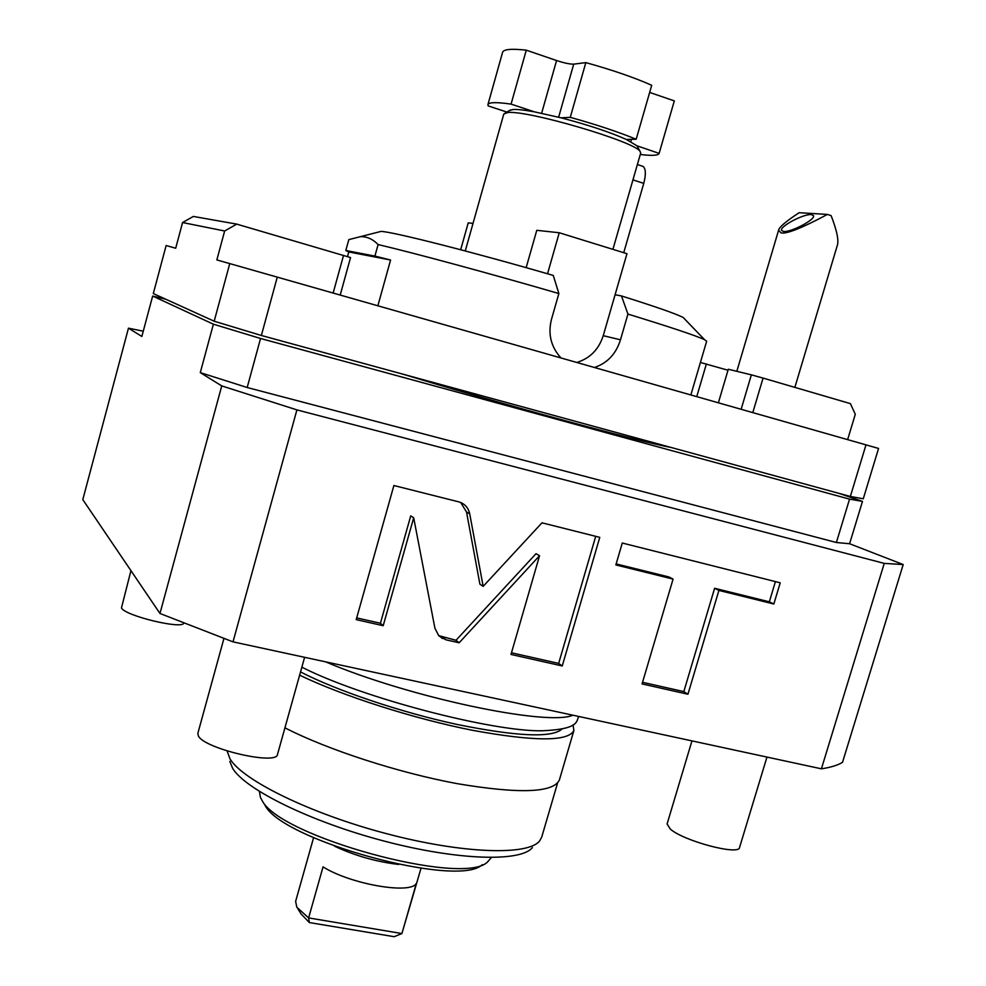<?xml version="1.0" encoding="UTF-8"?>
<svg xmlns="http://www.w3.org/2000/svg" width="986" height="986" viewBox="0 0 986 986"><rect width="100%" height="100%" fill="white"/><g stroke="black" fill="none" stroke-linecap="round" stroke-linejoin="round"><path stroke-width="1.48" d="M838.593 493.246L862.479 501.393L849.599 543.742L903.201 564.547L842.525 762.314C837.915 765.198 830.878 767.367 821.4 768.821L233.016 641.861L159.966 613.477L221.751 385.908L200.281 372.622L213.383 324.197L152.657 296.046L141.861 336.46L128.463 328.165L143.266 331.185M213.383 324.197L260.55 338.481L849.538 499.126L862.479 501.393M165.697 299.202L152.657 296.046M403.459 374.31C500.21 403.742 642.527 442.48 670.862 447.397M159.966 613.477L82.799 499.619L128.463 328.165M200.281 372.622L247.178 387.51L260.55 338.481M849.538 499.126L836.387 542.51L247.178 387.51M849.599 543.742L836.387 542.51M821.4 768.821L884.245 563.388L903.201 564.547M884.245 563.388L296.909 409.893L221.751 385.908M233.016 641.861L296.909 409.893M469.73 513.879C468.399 507.802 464.874 503.834 459.143 501.96L393.895 485.519L356.205 619.627L383.197 625.703L413.689 517.773L434.912 628.242L438.795 635.797L446.017 639.828L459.143 642.786L539.539 555.734L511.007 654.445L562.242 665.969L599.771 537.358L541.98 522.814L483.152 586.387L469.73 513.879L466.526 512.017L479.899 584.18L483.152 586.387M673.081 579.09L642.059 683.927L687.932 694.243L718.905 590.417L773.837 603.999L780.222 582.812L622.277 543.027L615.856 564.941L673.081 579.09L668.989 576.983L616.151 563.918M460.709 502.503L466.526 512.017M562.242 665.969L558.655 663.405L511.487 652.781M595.704 536.335L558.655 663.405M539.539 555.734L536.027 553.688L456.013 640.284L438.585 635.588M459.143 642.786L456.013 640.284M413.689 517.773L410.731 515.875L380.423 623.251L356.685 617.902M383.197 625.703L380.423 623.251M775.415 581.604L769.327 601.817L714.616 588.272L683.816 691.605L642.539 682.3M773.837 603.999L769.327 601.817M718.905 590.417L714.616 588.272M687.932 694.243L683.816 691.605M572.903 715.195C547.883 726.546 409.19 697.496 325.54 661.816M561.774 729.27C551.248 738.058 516.331 736.443 457.023 724.439C400.834 712.311 336.608 690.631 300.533 671.934M573.026 724.907L573.889 730.503C568.355 741.657 534.695 741.62 472.91 730.38C413.898 718.782 342.315 695.845 299.633 675.139M573.889 730.503L559.382 779.988C553.356 792.818 519.4 794.063 457.529 783.71C398.48 772.827 327.179 749.619 284.929 727.816M557.534 783.167L541.708 837.151L539.613 840.947C528.089 855.774 462.73 853.814 386.685 833.712C310.639 813.758 242.839 780.444 230.021 758.912L227.088 750.975M532.415 847.578C520.978 862.171 457.59 860.47 384.121 841.07C310.652 821.819 245.107 789.429 232.585 768.242L229.812 761.377M259.441 791.475L260.39 797.317L261.919 800.164C278.644 836.424 463.272 886.87 487.491 862.01L491.373 857.549M264.433 804.28L264.926 805.094C281.256 840.269 458.564 888.706 482.253 864.66M334.624 846.222C354.985 855.725 376.319 861.801 398.64 864.451M313.597 837.681L295.627 901.377L296.823 907.256L308.618 917.917L309.357 922.563L300.976 913.849L297.858 908.784M309.357 922.563L394.178 936.7L401.906 933.545L416.326 883.419C410.644 894.647 350.24 884.171 323.051 866.867L308.618 917.917L401.906 933.545L421.01 868.272M183.803 623.152C182.04 629.598 124.593 615.634 121.463 607.931L130.941 570.635M766.96 757.075L739.562 847.467C739.241 855.811 683.569 841.021 670.295 829.041L667.091 823.988L691.95 740.893M304.612 657.305L277.51 754.401C277.078 765.678 204.127 748.756 198.371 735.926L197.841 733.374L223.921 638.509M863.268 498.805L850.351 496.463L261.364 335.474L214.184 321.226L153.311 293.569L166.141 245.526L175.693 248.238L182.57 222.54L224.648 230.995L216.846 259.922L878.563 448.445L863.268 498.805M850.351 496.463L865.991 444.859M827.439 214.418C802.148 227.951 786.692 234.126 781.072 232.93L778.57 230.28C779.051 227.224 785.916 221.369 799.153 212.717L827.439 214.418L831.136 215.651C837.04 230.995 839.061 241.04 837.2 245.76L794.864 387.375M728.001 370.231L700.417 362.466M696.757 396.631L706.383 363.92M741.139 409.289L751.357 374.853L763.065 378.082L850.413 403.631L855.293 414.28L847.64 439.62M214.184 321.226L229.763 263.595M182.57 222.54L193.355 216.439L236.739 224.118L224.648 230.995M236.739 224.118L350.548 257.568L340.207 295.048M261.364 335.474L277.276 277.128M751.357 374.853L728.297 369.245L718.375 402.793M811.379 214.591L813.536 215.688C815.533 219.582 790.834 232.548 783.513 231.451L781.504 230.379C779.569 226.472 803.763 213.691 811.379 214.591M347.516 256.545L348.785 251.948L390.579 260.021L374.914 256.077L378.106 244.553C414.613 253.143 489.093 273.27 558.865 293.545L551.396 319.637C547.846 334.192 551.026 346.961 560.96 357.943M390.579 260.021L377.86 305.783M684.974 319.341L683.162 317.467C676.186 313.868 655.616 306.683 621.476 295.936L627.934 314.078C671.035 327.327 696.584 335.869 704.596 339.714L706.666 341.205L690.853 394.955M627.934 314.078L620.477 339.8C616.077 353.875 607.413 363.107 594.472 367.495M621.476 295.936L615.079 294.777L603.247 335.684C598.761 349.488 589.948 358.411 576.798 362.466M615.079 294.777L626.96 253.698L559.247 232.758L547.538 273.775M558.865 293.545L553.257 275.427C472.331 251.886 392.662 231.71 381.04 231.402L348.822 239.623L345.815 250.506L374.914 256.077M378.525 232.043L381.04 231.402M378.106 244.553C372.708 239.056 366.792 236.43 360.334 236.677M345.815 250.506L348.785 251.948M460.672 249.741L468.227 222.873L473.021 223.391M526.154 267.662L536.778 230.317L559.247 232.758M465.269 250.949L503.797 114.006L507.704 112.564C526.857 109.84 634.454 141.417 640.037 151.339L640.703 153.003L612.91 249.359M642.219 166.116L643.008 166.387C645.842 168.668 646.101 174.337 643.759 183.384L623.731 252.699M506.829 112.047L488.156 105.896L487.922 104.615C488.773 102.199 496.5 102.039 511.081 104.109L534.437 111.849C524.429 110.013 517.293 109.236 513.016 109.508L509.491 110.555M637.683 147.074L636.944 145.792L659.141 153.385C658.241 155.541 651.943 155.899 640.284 154.469M626.32 139.457C609.964 132.149 588.235 124.939 561.12 117.827L570.265 117.346C596.296 124.606 618.271 131.902 636.18 139.248L626.32 139.457L636.944 145.792M534.437 111.849L561.12 117.827M511.081 104.109L526.277 50.163L556.572 60.54C564.312 63.055 570.019 64.263 573.716 64.139L585.832 62.611C611.949 69.858 633.912 77.413 651.721 85.277L636.18 139.248M487.922 104.615L502.601 52.27C503.624 49.251 511.524 48.548 526.277 50.163M649.663 92.438L674.313 100.88L659.141 153.385M659.19 153.163L674.313 100.88M570.265 117.346L585.832 62.611M446.017 639.828L442.96 637.338M343.535 255.362L333.145 293.039M752.799 412.604L763.065 378.082M603.247 335.684L620.477 339.8M632.95 179.883L643.759 183.384M541.634 113.267L556.572 60.54M630.806 141.664L631.471 139.346M558.643 117.198L573.716 64.139M439.485 636.081L442.529 638.571M301.852 667.177C363.452 698.507 493.259 731.748 541.992 730.786C581.346 729.147 575.664 720.433 578.918 716.502M778.57 230.28L736.825 371.315M683.162 317.467L704.596 339.714M637.375 164.539L643.008 166.387M510.686 109.89L505.239 112.946M637.018 145.866L640.037 151.339"/></g></svg>

